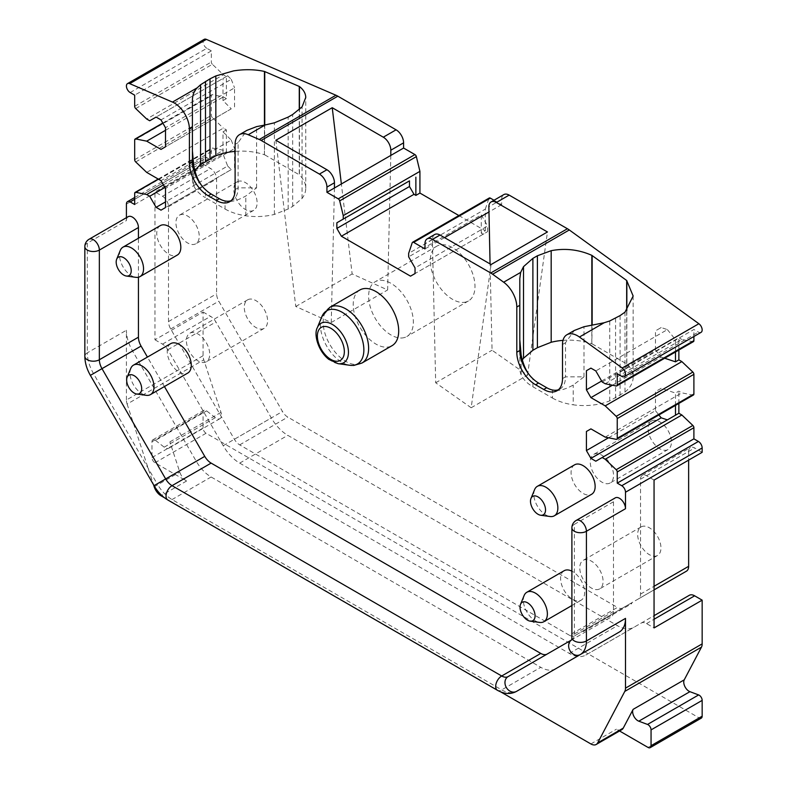 <?xml version="1.0" encoding="UTF-8"?>
<svg xmlns="http://www.w3.org/2000/svg" width="787" height="787" viewBox="0 0 787 787"><rect width="100%" height="100%" fill="white"/><g stroke="black" fill="none" stroke-linecap="round" stroke-linejoin="round"><path stroke-width="0.59" stroke-dasharray="3.94 2.95" d="M547.093 654.095A12.759 7.368 -120 0 0 547.152 654.056L610.83 617.293A12.759 7.368 60 0 0 613.476 611.45L613.476 501.772A8.5 4.909 60 0 1 615.237 497.886M444.527 237.635L432.496 244.58L432.496 239.366A10.634 6.139 60 0 1 434.699 234.506M491.088 264.521L471.167 407.755L435.683 382.787L432.496 244.58L424.98 248.918M562.498 378.606L565.509 376.865A26.571 15.347 60 0 1 560 389.034A26.571 15.347 60 0 1 558.416 389.752M519.813 350.49L519.813 368.513A44.643 25.774 180 0 0 521.142 374.75A44.652 25.774 0 0 0 532.888 386.742L552.435 398.025L552.435 389.988C557.727 391.454 564.653 389.801 573.202 385.05L584.003 376.865L565.509 376.865L565.509 342.738L574.313 330.471M701.06 332.36A5.312 3.069 60 0 1 698.403 332.094L693.898 329.497L617.234 373.756M693.898 336.502L693.898 329.497M693.455 341.617A2.125 1.23 60 0 1 692.855 341.696L681.867 339.472L605.203 383.741M602.193 382L678.866 337.741L681.867 339.472M601.632 381.026L655.473 349.949L655.473 330.855L661.188 327.549L667.386 329.615L595.808 370.933M667.386 329.615L675.482 339.689L675.482 351.996M661.188 327.549L655.473 330.855M655.473 349.949L661.188 357.062L612.443 385.207M661.188 357.062L664.69 358.223M693.455 394.995A2.125 1.23 60 0 1 692.855 395.074L681.867 392.851L605.203 437.119M608.548 437.788L655.473 410.696L655.473 391.611L661.188 388.306L675.482 393.067L678.866 391.119L681.867 392.851M661.188 388.306L655.473 391.611M655.473 410.696L658.886 414.956M675.482 415.202L595.808 461.202M164.434 386.545L147.435 357.082M138.433 277.221L138.433 238.235M84.839 356.285A8.5 4.909 180 0 1 87.327 352.822L87.327 243.144L126.412 220.576A8.5 4.909 60 0 1 128.173 216.681M203.076 355.734L126.412 400.003A10.634 6.139 60 0 0 127.11 404.075L203.784 359.816A10.634 6.139 60 0 1 203.076 355.734L203.076 312.016L154.97 339.787L154.97 191.93L203.076 164.158L203.076 159.82A5.312 3.069 60 0 1 204.177 157.39A5.312 3.069 60 0 1 206.833 157.646L211.349 160.253L211.349 149.107A2.125 1.23 60 0 1 211.782 148.133A2.125 1.23 60 0 1 212.382 148.054L223.37 150.278L226.381 152.009L226.381 129.875L223.37 128.143L146.707 172.402M126.412 400.003L126.412 330.255A29.758 17.186 60 0 0 132.57 350.992L196.248 461.28A29.758 17.186 60 0 0 211.132 476.991L540.777 667.307L501.693 689.874A8.5 4.909 -60 0 1 497.443 690.297M126.412 220.576L126.412 217.694M134.675 204.522L211.349 160.253M163.43 184.876L223.37 150.278M164.936 187.483L226.381 152.009M226.381 129.875L222.996 131.832L222.996 153.957L227.669 166.018L165.496 201.915M227.669 166.018L231.25 169.589L160.991 210.159M231.25 169.589L165.496 207.552M234.556 167.69L234.556 148.595L165.496 188.457M222.996 131.832L231.25 140.086L160.991 180.646M231.25 140.086L234.556 148.595M135.718 161.935L212.382 117.676L223.37 128.143M212.382 117.676A2.125 1.23 60 0 1 211.349 115.423L211.349 95.729A2.125 1.23 60 0 1 211.782 94.755A2.125 1.23 60 0 1 212.382 94.676L223.37 96.899L226.381 98.631L226.381 76.496L223.37 74.765L146.707 119.024M165.496 130.308L223.37 96.899M226.381 98.631L222.996 100.588L231.25 108.842L160.991 149.402M231.25 108.842L165.496 146.805M234.556 106.934L234.556 87.839L165.496 127.71M222.996 100.588L222.996 78.454L227.669 75.749L231.25 79.33L160.991 119.899M231.25 79.33L234.556 87.839M227.669 75.749L156.101 117.076M226.381 76.496L149.707 120.765M135.718 108.557L212.382 64.298L223.37 74.765M212.382 64.298A2.125 1.23 60 0 1 211.349 62.045L211.349 50.899L134.675 95.158M130.17 92.551L206.833 48.292L211.349 50.899M206.833 48.292A5.312 3.069 60 0 1 203.076 41.78A5.312 3.069 60 0 1 204.177 39.35M231.014 200.734A26.571 15.347 -120 0 0 232.608 200.016A26.571 15.347 -120 0 0 238.107 187.847L238.107 142.644L246.911 130.367M524.122 595.543A17.009 9.818 -120 0 0 526.739 611.686A17.009 9.818 -120 0 0 539.341 622.389M564.141 570.723A17.009 9.818 -120 0 0 562.636 587.397A17.009 9.818 -120 0 0 577.235 600.943A17.009 9.818 -120 0 0 581.14 600.186A17.009 9.818 -120 0 0 583.6 586.079A17.009 9.818 -120 0 0 571.893 571.165M534.589 489.632A17.009 9.818 -120 0 0 537.206 505.775A17.009 9.818 -120 0 0 549.808 516.469M574.608 464.812A17.009 9.818 -120 0 0 573.113 481.487A17.009 9.818 -120 0 0 587.712 495.033A17.009 9.818 -120 0 0 591.617 494.275M130.75 368.424A17.009 9.818 -120 0 0 133.367 384.577A17.009 9.818 -120 0 0 145.969 395.271M170.769 343.614A17.009 9.818 -120 0 0 169.264 360.279A17.009 9.818 -120 0 0 183.863 373.825A17.009 9.818 -120 0 0 187.768 373.068M120.273 250.423A17.009 9.818 -120 0 0 122.89 266.577A17.009 9.818 -120 0 0 135.492 277.27M160.292 225.613A17.009 9.818 -120 0 0 158.797 242.278A17.009 9.818 -120 0 0 173.396 255.824A17.009 9.818 -120 0 0 177.301 255.067M519.813 339.807L519.813 305.277M678.866 350.048L678.866 337.741M675.482 405.374L675.482 393.067M678.866 403.426L678.866 391.119M154.97 339.787L162.486 344.126A10.634 6.139 60 0 1 167.808 349.733L223.213 445.717A32.956 19.026 60 0 0 239.691 463.11L569.335 653.426A32.956 19.026 60 0 0 577.146 656.378A32.956 19.026 60 0 0 585.813 655.059L641.228 623.068A10.634 6.139 60 0 1 646.54 623.589L654.056 627.928M654.056 480.08L646.54 475.742A8.5 4.909 60 0 0 642.29 475.318A8.5 4.909 60 0 0 640.529 479.214L640.529 594.096A10.634 6.139 60 0 1 638.326 598.966L583.905 630.387L583.403 631.538L582.547 631.174L574.658 635.729A10.634 6.139 60 0 1 569.335 635.198L617.441 607.426L287.796 417.11A10.634 6.139 60 0 1 282.484 411.493L218.806 301.205A10.634 6.139 60 0 1 216.612 293.797L216.612 178.915A8.5 4.909 60 0 0 210.591 168.497L203.076 164.158M569.335 635.198L239.691 444.881A10.634 6.139 60 0 1 234.378 439.264L170.7 328.986A10.634 6.139 60 0 1 168.507 321.568L168.507 206.686A8.5 4.909 60 0 0 162.486 196.268L154.97 191.93M640.529 479.214L688.635 451.433A8.5 4.909 60 0 1 690.396 447.547A8.5 4.909 60 0 1 694.646 447.97L702.161 452.309M127.11 404.075L153.534 484.743M164.493 497.768L500.817 691.95M555.563 668.842A29.758 17.186 60 0 1 540.777 667.307M701.286 718.138A4.25 2.459 60 0 1 699.161 717.931L206.086 433.253A4.25 2.459 60 0 1 203.076 428.049L203.076 412.24A4.25 2.459 60 0 1 203.961 410.293A4.25 2.459 60 0 1 206.607 410.863L215.323 417.671A7.437 4.299 60 0 0 219.957 418.654A7.437 4.299 60 0 0 220.999 412.398L203.784 359.816M203.076 312.016L210.591 316.354A10.634 6.139 60 0 1 215.913 321.962L271.318 417.936A32.956 19.026 60 0 0 287.796 435.329L617.441 625.655A32.956 19.026 60 0 0 633.919 627.288L689.333 595.287M194.901 171.005A44.643 25.774 0 0 0 192.412 179.495L192.412 161.463M192.412 150.789L192.412 127.337M235.106 189.578L238.107 187.847L256.601 187.847L245.8 196.022C237.251 200.783 230.335 202.426 225.033 200.97L225.033 208.998L211.201 201.019L205.486 197.714L205.486 189.687M334.445 187.965L331.258 322.493L295.774 306.487L275.853 140.253M494.02 200.252L501.644 204.659L501.644 199.445A10.634 6.139 60 0 1 503.847 194.576M501.644 204.659L488.865 212.028M688.635 451.433L688.635 460.12M638.326 598.966L654.056 589.876M686.431 571.185L583.905 630.387M595.887 589.611A16.478 9.513 -120 0 0 599.674 588.873A16.478 9.513 -120 0 0 601.12 572.729A16.478 9.513 -120 0 0 586.974 559.606A16.478 9.513 -120 0 0 583.197 560.334A16.478 9.513 -120 0 0 581.741 576.487A16.478 9.513 -120 0 0 595.887 589.611M653.761 556.193A16.478 9.513 -120 0 0 657.548 555.465A16.478 9.513 -120 0 0 658.994 539.311A16.478 9.513 -120 0 0 644.848 526.188A16.478 9.513 -120 0 0 641.071 526.926A16.478 9.513 -120 0 0 639.624 543.069A16.478 9.513 -120 0 0 653.761 556.193M606.354 483.7A16.478 9.513 -120 0 0 610.141 482.962A16.478 9.513 -120 0 0 611.588 466.819A16.478 9.513 -120 0 0 597.451 453.696A16.478 9.513 -120 0 0 593.664 454.424A16.478 9.513 -120 0 0 592.217 470.577A16.478 9.513 -120 0 0 606.354 483.7M664.238 450.282A16.478 9.513 -120 0 0 668.015 449.544A16.478 9.513 -120 0 0 669.462 433.401A16.478 9.513 -120 0 0 655.325 420.278A16.478 9.513 -120 0 0 651.538 421.015A16.478 9.513 -120 0 0 650.092 437.159A16.478 9.513 -120 0 0 664.238 450.282M471.167 407.755L527.536 375.202L492.052 350.235L490.065 263.93M527.536 375.202L547.457 231.968M641.228 623.068L654.056 615.66M585.813 655.059L633.919 627.288M574.658 635.729L622.763 607.948A10.634 6.139 60 0 1 617.441 607.426M583.403 631.538L631.508 603.767L630.653 603.393L622.763 607.948M630.653 603.393L582.547 631.174M621.75 729.716A10.634 6.139 60 0 1 616.437 729.195L619.556 730.985M155.492 440.366L164.208 447.173A7.437 4.299 60 0 0 168.841 448.167A7.437 4.299 60 0 0 169.894 441.901L179.77 472.072A10.634 6.139 60 0 0 186.578 481.014L154.97 462.766A4.25 2.459 60 0 1 151.97 457.562L151.97 441.753A4.25 2.459 60 0 1 152.845 439.805A4.25 2.459 60 0 1 155.492 440.366L206.607 410.863M183.135 214.487A16.478 9.513 -120 0 0 179.347 215.225A16.478 9.513 -120 0 0 177.901 231.368A16.478 9.513 -120 0 0 192.048 244.491A16.478 9.513 -120 0 0 195.825 243.763A16.478 9.513 -120 0 0 197.271 227.61A16.478 9.513 -120 0 0 183.135 214.487M241.009 181.079A16.478 9.513 -120 0 0 237.221 181.807A16.478 9.513 -120 0 0 235.775 197.96A16.478 9.513 -120 0 0 249.922 211.083A16.478 9.513 -120 0 0 253.699 210.345A16.478 9.513 -120 0 0 255.155 194.202A16.478 9.513 -120 0 0 241.009 181.079M202.515 362.492A16.478 9.513 -120 0 0 206.292 361.764A16.478 9.513 -120 0 0 207.748 345.611A16.478 9.513 -120 0 0 193.602 332.488A16.478 9.513 -120 0 0 189.824 333.226A16.478 9.513 -120 0 0 188.368 349.369A16.478 9.513 -120 0 0 202.515 362.492M260.389 329.084A16.478 9.513 -120 0 0 264.176 328.346A16.478 9.513 -120 0 0 265.622 312.203A16.478 9.513 -120 0 0 251.476 299.08A16.478 9.513 -120 0 0 247.698 299.808A16.478 9.513 -120 0 0 246.242 315.961A16.478 9.513 -120 0 0 260.389 329.084M390.814 155.423L387.637 289.95L352.143 273.945L341.361 183.971M458.88 215.549L485.313 230.807L481.26 233.159L483.139 234.241L487.645 231.634L415.044 273.551M483.139 234.241L410.529 276.158M487.645 231.634L487.645 225.997L415.044 267.914M481.26 233.159L481.26 214.93L408.65 256.847M481.26 214.93L487.645 225.997M485.313 230.807L485.313 209.116L408.65 253.375M485.313 209.116L488.884 198.491A2.125 1.23 60 0 1 489.258 198.009M359.875 289.98A32.159 18.563 -120 0 0 357.751 323.054A32.159 18.563 -120 0 0 386.86 347.165A32.159 18.563 -120 0 0 392.034 345.68M401.704 337.997A31.628 18.258 -120 0 0 406.8 336.541A31.628 18.258 -120 0 0 408.886 304.008A31.628 18.258 -120 0 0 380.269 280.3A31.628 18.258 -120 0 0 375.173 281.766A31.628 18.258 -120 0 0 373.087 314.288A31.628 18.258 -120 0 0 401.704 337.997M463.346 302.415A31.628 18.258 -120 0 0 468.432 300.959A31.628 18.258 -120 0 0 470.518 268.426A31.628 18.258 -120 0 0 441.901 244.718A31.628 18.258 -120 0 0 436.815 246.183A31.628 18.258 -120 0 0 434.719 278.706A31.628 18.258 -120 0 0 463.346 302.415M435.683 382.787L492.052 350.235M631.508 603.767L632.01 602.616M331.258 322.493L387.637 289.95M295.774 306.487L352.143 273.945M225.033 208.998A44.652 25.774 0 0 0 245.8 215.786A44.643 25.774 0 0 0 274.388 214.418L288.17 208.998L292.675 206.401L302.06 198.442A44.643 25.774 0 0 0 305.759 188.172A44.643 25.774 0 0 0 299.453 174.96L299.453 109.609M264.747 125.015L264.442 154.754A44.643 25.774 0 0 0 235.106 151.379M562.99 340.368A44.643 25.774 180 0 1 591.844 343.771L592.139 325.12M592.139 343.88L626.846 363.988A44.643 25.774 180 0 1 633.151 377.189A44.643 25.774 180 0 1 624.996 392.054L609.738 400.858A44.643 25.774 180 0 1 573.202 404.803L573.202 385.05M626.668 363.81L626.668 310.619M264.747 154.852L299.267 174.793L299.267 109.767M519.813 368.513A44.643 25.774 180 0 1 522.302 360.023M192.412 179.495A44.643 25.774 0 0 0 193.74 185.722A44.652 25.774 0 0 0 205.486 197.714M552.435 398.025A44.652 25.774 0 0 0 573.202 404.803M571.746 639.861A12.759 7.368 60 0 0 574.382 634.017L613.476 611.45M613.476 501.772L574.382 524.339L574.382 634.017A8.5 4.909 -0 0 0 571.893 637.49M432.496 239.366L424.98 243.714M565.509 342.738L562.498 344.48M621.74 376.363L698.403 332.094M616.191 385.964L692.855 341.696M616.191 439.333L692.855 395.074M571.893 527.811A8.5 4.909 -0 0 1 574.382 524.339A8.5 4.909 60 0 1 576.153 520.453M84.839 246.606A8.5 4.909 180 0 1 87.327 243.144A8.5 4.909 60 0 1 89.088 239.248M196.248 461.28L157.164 483.848L93.486 373.559A29.758 17.186 60 0 1 87.327 352.822L126.412 330.255M126.412 204.079L203.076 159.82M134.675 199.308L206.833 157.646M134.675 193.366L211.349 149.107M158.453 179.19L212.382 148.054M134.675 159.692L211.349 115.423M134.675 139.988L211.349 95.729M162.919 123.234L212.382 94.676M134.675 106.314L211.349 62.045M238.107 142.644L235.106 144.375M154.055 485.648L157.164 483.848A29.758 17.186 -120 0 0 172.048 499.558L501.693 689.874A29.758 17.186 -120 0 0 516.577 691.35M584.003 376.865L584.003 326.723M646.54 623.589L654.056 619.251M646.54 475.742L694.646 447.97M90.377 375.36L132.57 350.992M162.486 344.126L210.591 316.354M162.486 196.268L210.591 168.497M256.601 187.847L256.601 126.618M211.132 476.991L172.048 499.558A8.5 4.909 -60 0 1 167.798 499.981M501.644 199.445L488.865 206.824M640.529 594.096L654.056 586.285M569.335 653.426L617.441 625.655M239.691 463.11L287.796 435.329M223.213 445.717L271.318 417.936M167.808 349.733L215.913 321.962M168.507 206.686L216.612 178.915M168.507 321.568L216.612 293.797M170.7 328.986L218.806 301.205M234.378 439.264L282.484 411.493M239.691 444.881L287.796 417.11M590.88 743.941L616.437 729.195M648.045 747.443L699.161 717.931M186.578 481.014L161.03 495.771M154.97 462.766L206.086 433.253M154.213 486.828L179.77 472.072M169.894 441.901L220.999 412.398M151.97 457.562L203.076 428.049M151.97 441.753L203.076 412.24M164.208 447.173L215.323 417.671M488.884 198.491L412.221 242.75M329.812 307.343A32.159 18.563 -120 0 0 327.687 340.417A32.159 18.563 -120 0 0 356.786 364.519A32.159 18.563 -120 0 0 361.971 363.033M321.834 316.689A30.732 17.747 -120 0 0 326.762 346.231A30.732 17.747 -120 0 0 349.881 365.276M338.095 363.673A22.754 13.133 60 0 1 320.988 349.566A22.754 13.133 60 0 1 317.328 327.697M302.06 198.442L302.06 106.855M264.442 154.754L264.442 125.074M591.844 325.169L591.844 343.771M624.996 312.164L624.996 392.054M626.846 310.442L626.846 363.988M609.738 400.858L609.738 320.968M615.572 398.025L615.572 318.204M620.077 395.418L620.077 315.597M274.388 214.418L274.388 122.821M288.17 208.998L288.17 117.086M292.675 206.401L292.675 114.489M521.142 374.75L521.142 354.986M193.74 185.722L193.74 165.968M245.8 215.786L245.8 196.032M532.888 386.742L532.888 378.704M556.999 390.765L560 389.034M134.675 197.517L204.177 157.39M158.226 179.052L211.782 148.133M162.801 123.038L211.782 94.755M232.608 200.016L229.597 201.747M581.14 600.186L571.893 605.528M642.29 475.318L690.396 447.547M657.548 555.465L599.674 588.873M641.071 526.926L583.197 560.334M668.015 449.544L610.141 482.962M651.538 421.015L593.664 454.424M152.845 439.805L203.961 410.293M168.841 448.167L219.957 418.654M237.221 181.807L179.347 215.225M253.699 210.345L195.825 243.763M264.176 328.346L206.292 361.764M247.698 299.808L189.824 333.226M468.432 300.959L406.8 336.541M436.815 246.183L375.173 281.766M305.759 188.172L305.759 97.618M633.151 296.02L633.151 377.189"/><path stroke-width="1.18" d="M571.746 639.861L571.893 637.49A8.5 4.909 -0 0 0 574.382 640.962A8.5 4.909 -0 0 0 586.413 640.962A29.758 17.186 60 0 1 580.245 654.587L516.577 691.35A8.5 6.945 -120 0 1 506.307 687.454A8.5 6.945 -120 0 1 508.068 676.623L571.49 640.008M164.434 386.545L204.758 456.371A12.759 7.368 -120 0 0 211.132 463.11L540.777 653.426A12.759 7.368 -120 0 0 547.093 654.095M409.476 186.509L409.476 180.862L336.866 222.78L336.866 228.427L409.476 186.509L413.992 194.32L341.381 236.238L410.529 276.158L415.044 273.551L415.044 267.914L408.65 256.847L408.65 253.375L412.221 242.75A2.125 1.23 60 0 1 412.585 242.268A2.125 1.23 60 0 1 413.647 242.376L424.98 248.918L424.98 243.714A10.634 6.139 60 0 1 427.184 238.845A10.634 6.139 60 0 1 432.496 239.366L490.744 273A21.259 12.277 60 0 1 492.632 274.23L503.66 282.208A21.259 12.277 60 0 1 516.803 307.019L519.813 305.277L519.813 278.588L520.66 272.4L503.66 282.208M427.184 238.845L434.699 234.506A10.634 6.139 60 0 1 440.012 235.028L491.088 264.521L547.457 231.968L496.381 202.485A10.634 6.139 60 0 0 491.068 201.954L503.847 194.576A10.634 6.139 60 0 1 509.159 195.107L567.417 228.742A21.259 12.277 60 0 1 569.306 229.961L698.876 323.723A5.312 3.069 60 0 1 702.161 329.93A5.312 3.069 60 0 1 701.06 332.36L624.396 376.629A5.312 3.069 60 0 1 621.74 376.363L617.234 373.756L617.234 384.912A2.125 1.23 60 0 1 616.792 385.886A2.125 1.23 60 0 1 616.191 385.964L605.203 383.741L602.193 382L595.808 370.933L590.919 368.119L586.413 370.716L590.919 368.119M522.302 360.023A44.643 25.774 180 0 1 523.512 358.242L532.888 350.284L537.403 347.687L537.403 255.775L532.888 258.372L523.512 266.655L520.66 272.4M558.416 389.752A26.571 15.347 60 0 1 552.435 389.988A26.571 15.347 60 0 1 546.719 387.716L538.603 383.033A26.571 15.347 60 0 1 532.888 378.704A26.571 15.347 60 0 1 519.813 350.49L519.813 278.588M698.876 323.723L622.212 367.991L579.419 337.033A21.259 12.277 60 0 0 566.906 334.75A21.259 12.277 60 0 0 562.498 344.48L562.498 378.606A26.571 15.347 60 0 1 556.999 390.765A26.571 15.347 60 0 1 543.709 389.457L535.593 384.764A26.571 15.347 60 0 1 516.803 352.222L516.803 307.019M566.906 334.75L574.313 330.471L584.003 326.723L604.16 322.749L609.738 320.968L620.077 315.597L624.996 312.164L633.151 296.02L626.668 280.477L591.844 255.352L591.844 325.169M537.403 255.775L551.175 250.679C565.204 248.023 578.76 249.577 591.844 255.352M622.212 367.991A5.312 3.069 60 0 1 625.498 374.189A5.312 3.069 60 0 1 624.396 376.629M617.234 384.912L693.898 340.643L693.898 336.502M693.898 340.643A2.125 1.23 60 0 1 693.455 341.617L616.792 385.886M601.632 381.026L586.413 389.811L586.413 370.716M586.413 389.811L590.919 397.622L605.203 405.876L681.867 361.607L692.855 372.074A2.125 1.23 60 0 1 693.898 374.327L693.898 394.021A2.125 1.23 60 0 1 693.455 394.995L616.792 439.264A2.125 1.23 60 0 1 616.191 439.333L605.203 437.119L590.919 428.876L586.413 431.473L590.919 428.876M612.443 385.207L590.919 397.622M664.69 358.223L675.482 361.823L678.866 359.875L681.867 361.607M605.203 405.876L616.191 416.333A2.125 1.23 60 0 1 617.234 418.586L693.898 374.327M616.792 439.264A2.125 1.23 60 0 0 617.234 438.29L617.234 418.586M608.548 437.788L586.413 450.567L586.413 431.473M586.413 450.567L590.919 458.378L595.808 461.202L602.193 457.513L605.203 459.244L681.867 414.985L692.855 425.452A2.125 1.23 60 0 1 693.898 427.705L693.898 438.851L617.234 483.12L617.234 471.964L693.898 427.705M658.886 414.956L661.188 417.818L590.919 458.378M661.188 417.818L667.386 419.874M681.867 414.985L678.866 413.254L602.193 457.513M605.203 459.244L616.191 469.711A2.125 1.23 60 0 1 617.234 471.964M617.234 483.12L621.74 485.717L698.403 441.458L693.898 438.851M698.403 441.458A5.312 3.069 60 0 1 702.161 447.97L702.161 452.309L654.056 480.08L654.056 627.928L702.161 600.156L702.161 643.884A10.634 6.139 60 0 1 701.463 647.14L684.237 679.84L633.132 709.353L623.255 728.113A10.634 6.139 60 0 1 621.75 729.716L596.202 744.472A10.634 6.139 60 0 1 590.88 743.941L500.817 691.95M621.74 485.717A5.312 3.069 60 0 1 625.498 492.229L702.161 447.97M702.161 643.884L625.498 688.143L625.498 618.395L586.413 640.962L586.413 531.284A8.5 4.909 60 0 0 582.705 522.725A8.5 4.909 60 0 0 576.153 520.453L615.237 497.886A8.5 4.909 60 0 1 621.789 500.158A8.5 4.909 60 0 1 625.498 508.717L625.498 492.229M147.435 357.082L141.08 346.083A12.759 7.368 60 0 1 138.433 337.19L138.433 277.221M138.433 238.235L138.433 227.522A8.5 4.909 60 0 0 134.725 218.963A8.5 4.909 60 0 0 128.173 216.681L89.088 239.248A8.5 4.909 60 0 1 95.64 241.52A8.5 4.909 60 0 1 99.349 250.079L138.433 227.522M126.412 217.694L126.412 204.079A5.312 3.069 60 0 1 127.514 201.649A5.312 3.069 60 0 1 130.17 201.915L134.675 204.522L134.675 193.366A2.125 1.23 60 0 1 135.118 192.392A2.125 1.23 60 0 1 135.718 192.313L146.707 194.537L163.43 184.876M146.707 194.537L149.707 196.268L164.936 187.483M149.707 196.268L156.101 207.335L160.991 210.159L165.496 207.552L165.496 188.457L160.991 180.646L146.707 172.402L135.718 161.935A2.125 1.23 60 0 1 134.675 159.692L134.675 139.988A2.125 1.23 60 0 1 135.118 139.014A2.125 1.23 60 0 1 135.718 138.935L146.707 141.158L165.496 130.308M165.496 201.915L156.101 207.335M146.707 141.158L160.991 149.402L165.496 146.805L165.496 127.71L160.991 119.899L156.101 117.076L149.707 120.765L146.707 119.024L135.718 108.557A2.125 1.23 60 0 1 134.675 106.314L134.675 95.158L130.17 92.551A5.312 3.069 60 0 1 126.412 86.049A5.312 3.069 60 0 1 127.514 83.609A5.312 3.069 60 0 1 129.698 83.638L172.481 102.084L197.222 87.8L200.577 84.75L210.001 78.838L215.835 75.936L233.621 70.879C244.59 69.148 254.87 69.335 264.442 71.45L299.453 86.54C303.556 89.738 305.651 93.378 305.759 97.45L302.06 106.855L292.675 114.489L288.17 117.086L274.388 122.821L265.239 124.936L248.249 134.744A21.259 12.277 -120 0 0 239.504 134.646A21.259 12.277 -120 0 0 235.106 144.375L235.106 189.578A26.571 15.347 -120 0 1 229.597 201.747A26.571 15.347 -120 0 1 216.307 200.429L208.201 195.747A26.571 15.347 -120 0 1 189.411 163.204L189.411 129.078A21.259 12.277 -120 0 0 172.481 102.084M127.514 83.609L204.177 39.35A5.312 3.069 60 0 1 206.361 39.38L335.941 95.237A21.259 12.277 60 0 1 337.83 96.191L396.077 129.816L383.299 137.194L332.232 107.711L275.853 140.253L326.93 169.746L319.414 174.084L261.166 140.45L337.83 96.191M192.412 150.789L193.74 165.968C196.081 177.006 199.996 184.915 205.486 189.687A26.571 15.347 -120 0 1 192.412 161.463L192.412 100.638C192.422 95.296 194.025 91.007 197.222 87.8M205.486 189.687A26.571 15.347 -120 0 0 211.201 194.015L208.201 195.747M231.014 200.734A26.571 15.347 -120 0 1 225.033 200.97A26.571 15.347 -120 0 1 219.317 198.698L211.201 194.015M239.504 134.646L246.911 130.367L256.601 126.618L265.239 124.936M248.249 134.744L259.277 139.496A21.259 12.277 60 0 1 261.166 140.45M396.077 129.816A10.634 6.139 -120 0 1 403.593 142.84L403.593 148.045L326.93 192.313L326.93 187.099A10.634 6.139 -120 0 0 319.414 174.084M334.445 187.965L334.445 182.761A10.634 6.139 -120 0 0 326.93 169.746M539.341 622.389A17.009 9.818 -120 0 0 539.646 622.428A17.009 9.818 -120 0 0 539.951 622.468A17.009 9.818 -120 0 0 543.856 621.71A17.009 9.818 -120 0 0 545.352 605.046A17.009 9.818 -120 0 0 530.753 591.499A17.009 9.818 -120 0 0 526.847 592.257A17.009 9.818 -120 0 0 524.122 595.543L520.522 604.337A10.634 6.139 60 0 1 524.663 601.809A10.634 6.139 60 0 1 534.491 612.178A10.634 6.139 60 0 1 530.418 621.169A10.634 6.139 60 0 1 530.222 621.15A10.634 6.139 60 0 1 522.224 614.558A10.634 6.139 60 0 1 520.522 604.337M571.893 571.165A17.009 9.818 -120 0 0 568.037 569.965A17.009 9.818 -120 0 0 564.141 570.723L526.847 592.257M549.808 516.469A17.009 9.818 -120 0 0 550.113 516.518A17.009 9.818 -120 0 0 550.428 516.557A17.009 9.818 -120 0 0 554.323 515.8A17.009 9.818 -120 0 0 555.829 499.135A17.009 9.818 -120 0 0 541.23 485.589A17.009 9.818 -120 0 0 537.324 486.336A17.009 9.818 -120 0 0 534.589 489.632L530.989 498.427A10.634 6.139 60 0 1 535.14 495.899A10.634 6.139 60 0 1 544.958 506.267A10.634 6.139 60 0 1 540.885 515.259A10.634 6.139 60 0 1 540.699 515.239A10.634 6.139 60 0 1 532.701 508.648A10.634 6.139 60 0 1 530.989 498.427M554.323 515.8L591.617 494.275A17.009 9.818 -120 0 0 593.113 477.601A17.009 9.818 -120 0 0 578.514 464.055A17.009 9.818 -120 0 0 574.608 464.812L537.324 486.336M145.969 395.271A17.009 9.818 -120 0 0 146.274 395.32A17.009 9.818 -120 0 0 146.579 395.359A17.009 9.818 -120 0 0 150.484 394.602A17.009 9.818 -120 0 0 151.98 377.927A17.009 9.818 -120 0 0 137.381 364.381A17.009 9.818 -120 0 0 133.475 365.138A17.009 9.818 -120 0 0 130.75 368.424L127.15 377.229A10.634 6.139 60 0 1 131.291 374.701A10.634 6.139 60 0 1 141.119 385.069A10.634 6.139 60 0 1 137.046 394.061A10.634 6.139 60 0 1 136.849 394.041A10.634 6.139 60 0 1 128.852 387.45A10.634 6.139 60 0 1 127.15 377.229M150.484 394.602L187.768 373.068A17.009 9.818 -120 0 0 189.264 356.403A17.009 9.818 -120 0 0 174.665 342.857A17.009 9.818 -120 0 0 170.769 343.614L133.475 365.138M135.492 277.27A17.009 9.818 -120 0 0 135.797 277.319A17.009 9.818 -120 0 0 136.112 277.358A17.009 9.818 -120 0 0 140.017 276.601A17.009 9.818 -120 0 0 141.512 259.926A17.009 9.818 -120 0 0 126.914 246.38A17.009 9.818 -120 0 0 123.008 247.138A17.009 9.818 -120 0 0 120.273 250.423L116.673 259.228A10.634 6.139 60 0 1 120.824 256.7A10.634 6.139 60 0 1 130.642 267.068A10.634 6.139 60 0 1 126.569 276.06A10.634 6.139 60 0 1 126.382 276.03A10.634 6.139 60 0 1 118.384 269.449A10.634 6.139 60 0 1 116.673 259.228M140.017 276.601L177.301 255.067A17.009 9.818 -120 0 0 178.797 238.402A17.009 9.818 -120 0 0 164.198 224.856A17.009 9.818 -120 0 0 160.292 225.613L123.008 247.138M540.777 653.426L501.693 675.994A8.5 4.909 -60 0 0 495.682 686.402A8.5 4.909 -60 0 0 497.443 690.297C504.428 694.154 510.802 694.508 516.577 691.35L619.33 632.02A29.758 17.186 60 0 0 625.498 618.395M519.813 339.807L521.142 354.996C523.473 366.034 527.398 373.933 532.888 378.704M678.866 359.875L678.866 350.048M675.482 361.823L675.482 351.996M675.482 415.202L675.482 405.374M678.866 413.254L678.866 403.426M654.056 615.66L689.333 595.287A10.634 6.139 60 0 1 694.646 595.818L702.161 600.156M580.245 654.587L619.33 632.02L580.245 654.587A8.5 6.945 -120 0 1 569.985 650.692A8.5 6.945 -120 0 1 571.48 640.018M153.534 484.743L154.213 486.828A10.634 6.139 60 0 0 161.03 495.771L164.493 497.768M623.255 728.113L597.697 742.869A10.634 6.139 60 0 1 596.202 744.472M597.697 742.869L624.789 691.409L701.463 647.14M625.498 688.143A10.634 6.139 60 0 1 624.789 691.409M555.661 668.783L516.577 691.35L555.661 668.783A29.758 17.186 60 0 1 555.563 668.842M633.132 709.353A7.437 4.299 60 0 0 633.722 715.963A7.437 4.299 60 0 0 638.808 721.187L689.924 691.675A7.437 4.299 60 0 1 684.838 686.451A7.437 4.299 60 0 1 684.237 679.84M689.924 691.675L698.64 694.931A4.25 2.459 60 0 1 702.161 700.391L702.161 716.2A4.25 2.459 60 0 1 701.286 718.138L650.17 747.65A4.25 2.459 60 0 1 648.045 747.443L619.556 730.985M189.411 129.078L192.412 127.337L192.412 100.638M490.065 263.93L488.865 206.824A10.634 6.139 60 0 1 491.068 201.954M688.635 460.12L688.635 566.325A10.634 6.139 60 0 1 686.431 571.185L654.056 589.876M638.808 721.187L647.524 724.443A4.25 2.459 60 0 1 651.056 729.893L702.161 700.391M650.17 747.65A4.25 2.459 60 0 0 651.056 745.702L651.056 729.893M390.814 155.423L390.814 150.219A10.634 6.139 -120 0 0 383.299 137.194M341.361 183.971L332.232 107.711M403.593 148.045L414.926 154.586A2.125 1.23 60 0 1 416.353 156.613L419.924 171.359L343.26 215.618L339.689 200.872L416.353 156.613M326.93 192.313L338.262 198.845A2.125 1.23 60 0 1 339.689 200.872M409.476 180.862L343.26 219.091L343.26 215.618M413.992 194.32L415.87 195.402L419.924 193.061L419.924 171.359M336.866 222.78L343.26 219.091M336.866 228.427L341.381 236.238M412.585 242.268L489.258 198.009A2.125 1.23 60 0 1 490.321 198.117L494.02 200.252M488.865 212.028L444.527 237.635M365.05 288.495A32.159 18.563 -120 0 0 359.875 289.98L329.812 307.343A32.159 18.563 -120 0 1 334.987 305.858A32.159 18.563 -120 0 1 364.086 329.96A32.159 18.563 -120 0 1 361.971 363.033L392.034 345.68A32.159 18.563 -120 0 0 394.159 312.606A32.159 18.563 -120 0 0 365.05 288.495M415.87 195.402L415.87 177.173M419.924 193.061L458.88 215.549M235.106 151.379A44.643 25.774 0 0 0 215.894 155.796A44.643 25.774 0 0 0 215.835 155.826L215.835 75.936M537.403 347.687L551.175 342.266A44.643 25.774 180 0 1 562.99 340.368M626.668 310.619L626.668 280.477M592.139 325.12L592.139 255.49M264.747 125.015L264.747 71.519M200.577 84.75L200.577 164.631A44.643 25.774 0 0 0 200.537 164.67A44.643 25.774 0 0 1 200.577 164.631L215.835 155.826A44.643 25.774 0 0 1 215.894 155.796M299.267 109.767L299.267 86.403M200.537 164.67A44.643 25.774 0 0 0 194.901 171.005M547.152 654.056L508.068 676.623A12.759 7.368 -120 0 1 501.693 675.994L172.048 485.668L211.132 463.11M432.496 239.366L440.012 235.028M567.417 228.742L490.744 273M492.632 274.23L569.306 229.961M519.813 350.49L516.803 352.222M535.593 384.764L538.603 383.033M546.719 387.716L543.709 389.457M579.419 337.033L604.16 322.749M616.191 416.333L692.855 372.074M617.234 438.29L693.898 394.021M616.191 469.711L692.855 425.452M571.893 637.49L571.893 527.811A8.5 4.909 -0 0 0 574.382 531.284A8.5 4.909 -0 0 0 586.413 531.284L625.498 508.717M204.758 456.371L165.663 478.939A12.759 7.368 -120 0 0 172.048 485.668A8.5 4.909 -60 0 0 166.037 496.085A8.5 4.909 -60 0 0 167.798 499.981L497.443 690.297M167.798 499.981C162.309 496.715 157.725 491.944 154.055 485.648L165.663 478.939L101.995 368.65L141.08 346.083M154.055 485.648L90.377 375.36L101.995 368.65A12.759 7.368 60 0 1 99.349 359.757L138.433 337.19M99.349 359.757L99.349 250.079A8.5 4.909 180 0 1 87.327 250.079A8.5 4.909 180 0 1 84.839 246.606L84.839 356.285A8.5 4.909 180 0 0 87.327 359.757A8.5 4.909 180 0 0 99.349 359.757M130.17 201.915L134.675 199.308M135.718 192.313L158.453 179.19M135.718 138.935L162.919 123.234M129.698 83.638L206.361 39.38M192.412 161.463L189.411 163.204M219.317 198.698L216.307 200.429M335.941 95.237L259.277 139.496M334.445 182.761L326.93 187.099M509.159 195.107L496.381 202.485M654.056 619.251L694.646 595.818M654.056 586.285L688.635 566.325M647.524 724.443L698.64 694.931M651.056 745.702L702.161 716.2M403.593 142.84L390.814 150.219M414.926 154.586L338.262 198.845M413.647 242.376L490.321 198.117M338.095 363.673L328.759 359.344C317.584 350.441 313.728 333.737 317.328 327.697A22.754 13.133 60 0 1 324.647 322.247A22.754 13.133 60 0 1 346.477 342.247A22.754 13.133 60 0 1 340.073 363.761A22.754 13.133 60 0 1 338.095 363.673L349.881 365.276A30.732 17.747 -120 0 0 352.546 365.394A30.732 17.747 -120 0 0 361.203 336.334A30.732 17.747 -120 0 0 331.711 309.321A30.732 17.747 -120 0 0 321.834 316.689L329.812 307.343M324.392 326.467A19.075 11.008 -120 0 0 319.02 344.499A19.075 11.008 -120 0 0 337.318 361.263A19.075 11.008 -120 0 0 342.689 343.23A19.075 11.008 -120 0 0 324.392 326.467M299.453 109.609L299.453 86.54M264.442 125.074L264.442 71.45M551.175 250.679L551.175 342.266M626.846 280.684L626.846 310.442M523.512 358.242L523.512 266.655M532.888 350.284L532.888 258.372M210.001 158.659L210.001 78.838M205.486 161.266L205.486 81.445M127.514 201.649L134.675 197.517M135.118 192.392L158.226 179.052M135.118 139.014L162.801 123.038M571.893 605.528L543.856 621.71M576.153 520.453A8.5 8.5 0 0 0 571.893 527.811M89.088 239.248A8.5 8.5 0 0 0 84.839 246.606M530.222 621.15L539.646 622.428M540.699 515.239L550.113 516.518M136.849 394.041L146.274 395.32M126.382 276.03L135.797 277.319M90.377 375.36C86.767 369.024 84.917 362.669 84.839 356.285M349.881 365.276L353.757 365.443L361.971 363.033M317.328 327.697L321.834 316.689"/></g></svg>
